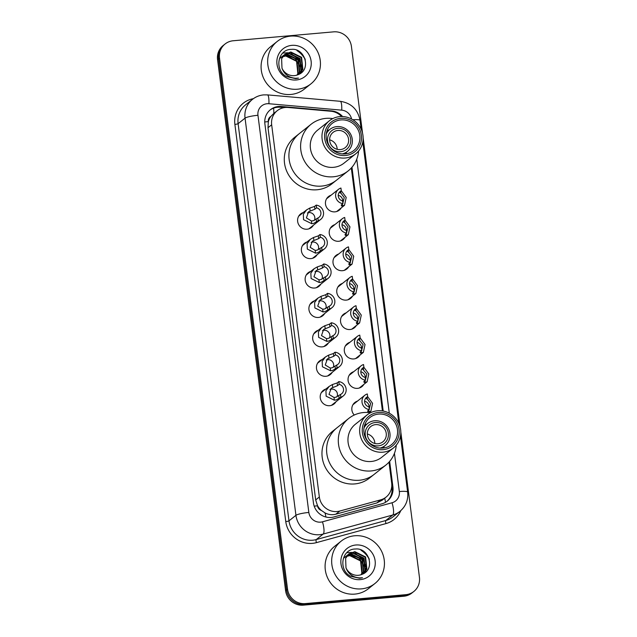 <?xml version="1.0" encoding="UTF-8"?>
<svg xmlns="http://www.w3.org/2000/svg" width="637" height="637" viewBox="0 0 637 637"><rect width="100%" height="100%" fill="white"/><g stroke="black" fill="none" stroke-linecap="round" stroke-linejoin="round"><path stroke-width="0.96" d="M341.193 207.933A8.671 8.305 -128.5 0 1 326.136 206.444A8.671 8.305 -128.5 0 1 331.081 195.209M344.959 237.346A8.671 8.305 -128.5 0 1 329.902 235.857A8.671 8.305 -128.5 0 1 334.847 224.622M348.734 266.76A8.671 8.305 -128.5 0 1 333.669 265.279A8.671 8.305 -128.5 0 1 338.613 254.044M352.5 296.181A8.671 8.305 -128.5 0 1 337.435 294.692A8.671 8.305 -128.5 0 1 342.387 283.457M356.266 325.595A8.671 8.305 -128.5 0 1 341.209 324.106A8.671 8.305 -128.5 0 1 346.154 312.871M360.032 355.008A8.671 8.305 -128.5 0 1 344.975 353.527A8.671 8.305 -128.5 0 1 349.92 342.292M363.807 384.422A8.671 8.305 -128.5 0 1 348.742 382.941A8.671 8.305 -128.5 0 1 353.686 371.705M335.954 401.772A8.671 8.305 -128.5 0 1 320.897 400.283A8.671 8.305 -128.5 0 1 325.841 389.048M332.188 372.358A8.671 8.305 -128.5 0 1 317.13 370.869A8.671 8.305 -128.5 0 1 322.075 359.634M320.881 284.11A8.671 8.305 -128.5 0 1 305.824 282.621A8.671 8.305 -128.5 0 1 310.768 271.386M313.348 225.275A8.671 8.305 -128.5 0 1 298.283 223.794A8.671 8.305 -128.5 0 1 303.228 212.559M317.115 254.689A8.671 8.305 -128.5 0 1 302.057 253.208A8.671 8.305 -128.5 0 1 307.002 241.972M324.655 313.523A8.671 8.305 -128.5 0 1 309.59 312.034A8.671 8.305 -128.5 0 1 314.535 300.799M328.421 342.937A8.671 8.305 -128.5 0 1 313.356 341.456A8.671 8.305 -128.5 0 1 318.301 330.221M341.559 116.523A16.251 15.567 51.5 0 0 330.922 111.252L288.083 107.478A16.251 15.567 51.5 0 0 285.328 107.478A16.251 15.567 51.5 0 0 277.254 110.687A16.251 15.567 51.5 0 0 271.665 124.804L319.344 496.995A16.251 15.567 51.5 0 0 339.784 511.049L380.703 499.846A16.251 15.567 51.5 0 0 386.078 497.115A16.251 15.567 51.5 0 0 391.667 483.005L388.992 462.144M321.327 510.412A16.251 15.567 -128.5 0 1 317.465 505.531L317.505 505.81A5.415 5.192 51.5 0 0 321.327 510.412L325.005 512.912C328.477 514.728 332.084 515.15 335.826 514.194L376.738 502.991L382.224 500.18L386.078 497.115M273.615 108.139A16.251 3.456 -85 0 1 273.83 113.41L270.852 116.444A5.415 5.192 51.5 0 0 268.288 121.619A16.251 2.492 172.7 0 0 264.745 121.993M268.288 121.619L268.32 121.898A16.251 15.567 -128.5 0 1 270.852 116.444M268.32 121.898L268.002 127.711L315.681 499.91L317.465 505.531M382.431 410.913L351.313 167.977M354.26 415.029A8.671 8.305 -128.5 0 1 357.461 401.119M342.587 116.547A16.251 15.567 51.5 0 0 331.63 110.91L281.299 106.475A16.251 15.567 51.5 0 0 278.536 106.475A16.251 15.567 51.5 0 0 270.462 109.683A16.251 15.567 51.5 0 0 264.881 123.801L313.444 502.912A16.251 15.567 51.5 0 0 333.884 516.965L381.961 503.795A16.251 15.567 51.5 0 0 387.336 501.072A16.251 15.567 51.5 0 0 392.925 486.955L389.653 461.395M269.984 110.082A16.251 15.567 -128.5 0 1 277.565 107.255A16.251 15.567 -128.5 0 1 280.32 107.255L284.301 107.605M360.98 550.272A21.666 20.758 -128.5 0 1 369.309 559.437A21.666 20.758 -128.5 0 0 360.98 550.272M296.977 50.626A21.666 20.758 -128.5 0 1 305.306 59.79A21.666 20.758 -128.5 0 0 296.977 50.626M400.808 431.942L419.441 577.361A16.251 15.567 -128.5 0 1 413.851 591.47A16.251 15.567 -128.5 0 1 405.777 594.679L305.274 603.597A16.251 15.567 -128.5 0 1 287.526 589.066L219.51 58.086A16.251 15.567 -128.5 0 1 225.1 43.977A16.251 15.567 -128.5 0 1 233.174 40.768L333.677 31.85A16.251 15.567 -128.5 0 1 351.417 46.39L362.549 133.237M363.13 137.783L400.227 427.403M413.851 591.47L411.9 593.023A16.251 15.567 -128.5 0 1 403.826 596.232L303.323 605.15A16.251 15.567 -128.5 0 1 285.583 590.61L217.559 59.639L218.531 58.867A16.251 15.567 -128.5 0 1 224.12 44.749A16.251 15.567 -128.5 0 0 218.531 58.867L286.554 589.838L218.531 58.867L219.51 58.086M303.323 605.15L304.295 604.378A16.251 15.567 -128.5 0 1 286.554 589.838A16.251 15.567 -128.5 0 0 304.295 604.378L404.806 595.46L304.295 604.378L305.274 603.597M412.88 592.251A16.251 15.567 -128.5 0 1 404.806 595.46A16.251 15.567 -128.5 0 0 412.88 592.251M383.203 411.048L351.966 167.236M391.755 486.222L391.954 487.735A16.251 15.567 -128.5 0 1 386.842 501.446M217.559 59.639A16.251 15.567 -128.5 0 1 223.149 45.53L225.1 43.977M297.455 89.22A27.088 25.942 -128.5 0 1 269.857 72.284A27.088 25.942 -128.5 0 1 277.191 41.469A27.088 25.942 -128.5 0 1 290.647 36.118A27.088 25.942 -128.5 0 1 318.245 53.054A27.088 25.942 -128.5 0 1 310.912 83.869A27.088 25.942 -128.5 0 1 297.455 89.22M310.912 83.869L304.335 89.1A27.088 25.942 -128.5 0 1 290.87 94.451A27.088 25.942 -128.5 0 1 263.28 77.515A27.088 25.942 -128.5 0 1 270.614 46.7L277.191 41.469M299.318 74.115L302.487 69.815L301.205 57.609L290.448 52.314L284.691 54.464M299.358 74.099L302.87 69.505L301.588 57.298L290.83 52.003L284.882 54.312L281.61 58.708L281.984 68.183A12.246 11.729 -128.5 0 0 294.374 75.644A12.246 11.729 -128.5 0 0 297.989 74.712C311.644 70.086 305.171 47.807 291.491 49.36C277.581 49.2 273.998 70.15 286.531 76.615L295.672 78.622L298.482 78.104L295.512 78.263C288.76 77.666 284.253 74.306 281.984 68.183M298.761 74.394L300.935 71.049L299.653 58.835L288.895 53.54L283.967 55.132M298.936 74.306L301.325 70.739L300.043 58.532L289.286 53.237L284.142 54.965M297.965 74.72L299.39 72.276L298.108 60.069L287.351 54.774L283.29 55.881M298.18 74.64L299.772 71.973L298.498 59.759L287.741 54.464L283.457 55.69M297.009 75.094L297.845 73.51L296.563 61.303L285.806 56L282.677 56.701M297.256 75.007L298.227 73.199L296.946 60.993L286.188 55.698L282.828 56.486M283.752 55.268L283.147 55.698M283.935 55.101L282.955 55.849M283.067 55.992L282.414 56.367M282.207 56.502L281.602 56.924M283.234 55.809L282.597 56.191M282.39 56.327L281.403 57.083M282.438 56.797L281.745 57.107M281.522 57.226L280.869 57.601M280.662 57.728L280.049 58.158M282.589 56.589L281.904 56.916M281.689 57.035L281.044 57.426M280.837 57.561L279.858 58.309M291.834 45.354A17.661 16.92 -128.5 0 1 311.119 61.152A17.661 16.92 -128.5 0 1 296.269 79.983A17.661 16.92 -128.5 0 1 276.984 64.186A17.661 16.92 -128.5 0 1 291.834 45.354M285.161 55.156L294.859 58.071L300.393 66.853M301.643 72.514L301.842 71.4M301.89 71.002L301.994 68.724M301.898 67.283L298.96 59.583L291.157 53.596M289.891 53.205L287.876 52.807M287.526 52.767L282.748 53.054M329.64 139.837A9.754 9.34 -128.5 0 1 337.18 149.321M337.913 130.466A9.754 9.34 -128.5 0 1 347.842 136.565A9.754 9.34 -128.5 0 1 345.206 147.657A9.754 9.34 -128.5 0 1 340.357 149.584A9.754 9.34 -128.5 0 1 330.428 143.484A9.754 9.34 -128.5 0 1 333.063 132.392A9.754 9.34 -128.5 0 1 337.913 130.466M340.628 151.71A11.92 11.418 -128.5 0 1 327.617 141.048A11.92 11.418 -128.5 0 1 337.642 128.34A11.92 11.418 -128.5 0 1 350.653 139.001A11.92 11.418 -128.5 0 1 340.628 151.71M326.311 133.826A14.086 13.488 -128.5 0 1 329.878 129.391A14.086 13.488 -128.5 0 1 336.877 126.604A14.086 13.488 -128.5 0 1 351.226 135.41A14.086 13.488 -128.5 0 1 347.412 151.439A14.086 13.488 -128.5 0 1 342.284 153.915M321.677 186.092A29.796 28.538 -128.5 0 1 291.324 167.459A29.796 28.538 -128.5 0 1 299.39 133.563A29.796 28.538 51.5 0 0 289.142 159.441A29.796 28.538 51.5 0 0 307.321 183.695A29.796 28.538 51.5 0 0 336.479 180.207A29.796 28.538 -128.5 0 1 321.677 186.092M358.583 151.017A29.796 28.538 -128.5 0 1 348.176 170.899L331.853 183.886A29.796 28.538 -128.5 0 1 317.043 189.77A29.796 28.538 -128.5 0 1 286.69 171.146A29.796 28.538 -128.5 0 1 294.756 137.25L311.087 124.263A29.796 28.538 -128.5 0 1 332.801 118.601M348.176 170.899A29.796 28.538 -128.5 0 1 319.018 174.395A29.796 28.538 -128.5 0 1 300.839 150.141A29.796 28.538 -128.5 0 1 311.087 124.263M355.701 153.843L344.004 163.152A21.125 20.233 -128.5 0 1 323.325 165.628A21.125 20.233 -128.5 0 1 310.434 148.429A21.125 20.233 -128.5 0 1 317.696 130.075L329.393 120.775A21.125 20.233 -128.5 0 1 350.071 118.299A21.125 20.233 -128.5 0 1 362.963 135.498A21.125 20.233 -128.5 0 1 355.701 153.843A21.125 20.233 -128.5 0 1 335.022 156.32A21.125 20.233 -128.5 0 1 322.131 139.121A21.125 20.233 -128.5 0 1 329.393 120.775M327.211 130.282A17.334 16.602 -128.5 0 1 328.931 130.147M361.354 135.299A18.959 18.162 -128.5 0 1 345.413 155.508A18.959 18.162 -128.5 0 1 324.711 138.548A18.959 18.162 -128.5 0 1 340.652 118.339A18.959 18.162 -128.5 0 1 361.354 135.299M326.279 138.412A17.334 16.602 -128.5 0 1 332.243 123.355A17.334 16.602 -128.5 0 1 349.211 121.325A17.334 16.602 -128.5 0 1 359.786 135.434A17.334 16.602 -128.5 0 1 353.822 150.491A17.334 16.602 -128.5 0 1 336.862 152.522A17.334 16.602 -128.5 0 1 326.279 138.412M346.464 152.195A17.334 16.602 -128.5 0 1 345.939 153.835M361.458 588.867A27.088 25.942 -128.5 0 1 333.86 571.93A27.088 25.942 -128.5 0 1 341.193 541.116A27.088 25.942 -128.5 0 1 354.658 535.765A27.088 25.942 -128.5 0 1 382.248 552.701A27.088 25.942 -128.5 0 1 374.914 583.516A27.088 25.942 -128.5 0 1 361.458 588.867M374.914 583.516L368.337 588.747A27.088 25.942 -128.5 0 1 354.881 594.098A27.088 25.942 -128.5 0 1 327.283 577.162A27.088 25.942 -128.5 0 1 334.616 546.347L341.193 541.116M363.321 573.762L366.49 569.462L365.208 557.256L354.451 551.961L348.702 554.11M363.361 573.746L366.88 569.152L365.598 556.945L354.841 551.65L348.893 553.959L345.62 558.354L345.987 567.83A12.246 11.729 -128.5 0 0 358.376 575.291A12.246 11.729 -128.5 0 0 361.991 574.359L363.393 571.922L362.119 559.716L351.353 554.421L347.3 555.528M362.772 574.041L364.945 570.696L363.663 558.482L352.906 553.187L347.969 554.779M362.939 573.953L365.327 570.386L364.053 558.179L353.288 552.884L348.144 554.612M362.182 574.287L363.783 571.62L362.501 559.405L351.743 554.11L347.46 555.337M361.02 574.741L361.848 573.157L360.566 560.95L349.809 555.647L346.687 556.348M361.259 574.654L362.238 572.846L360.956 560.64L350.199 555.345L346.831 556.133M347.762 554.915L347.157 555.345M347.937 554.747L346.958 555.496M347.069 555.639L346.424 556.013M346.209 556.149L345.604 556.571M347.237 555.456L346.6 555.838M346.393 555.974L345.413 556.73M346.448 556.443L345.748 556.754M345.525 556.873L344.872 557.248M344.665 557.375L344.06 557.805M346.6 556.236L345.915 556.563M345.692 556.682L345.055 557.072M344.848 557.208L343.861 557.956M361.991 574.359C375.655 569.733 369.181 547.454 355.494 549.006C341.591 548.847 338.008 569.797 350.541 576.262L359.682 578.269L362.485 577.751L359.523 577.91C352.771 577.313 348.256 573.953 345.987 567.83M355.836 545.001A17.661 16.92 -128.5 0 1 375.121 560.799A17.661 16.92 -128.5 0 1 360.271 579.63A17.661 16.92 -128.5 0 1 340.986 563.833A17.661 16.92 -128.5 0 1 355.836 545.001M349.164 554.803L358.87 557.717L364.404 566.5M365.646 572.161L365.845 571.047M365.901 570.648L366.004 568.371M365.901 566.93L362.971 559.23L355.167 553.242M353.901 552.852L351.887 552.454M351.536 552.414L346.759 552.701M367.318 433.996A9.754 9.34 -128.5 0 1 374.867 443.479M375.591 424.624A9.754 9.34 -128.5 0 1 385.528 430.723A9.754 9.34 -128.5 0 1 382.885 441.815A9.754 9.34 -128.5 0 1 378.044 443.742A9.754 9.34 -128.5 0 1 368.106 437.643A9.754 9.34 -128.5 0 1 370.75 426.551A9.754 9.34 -128.5 0 1 375.591 424.624M378.314 445.868A11.92 11.418 -128.5 0 1 365.304 435.206A11.92 11.418 -128.5 0 1 375.32 422.506A11.92 11.418 -128.5 0 1 388.331 433.16A11.92 11.418 -128.5 0 1 378.314 445.868M363.99 427.984A14.086 13.488 -128.5 0 1 367.565 423.549A14.086 13.488 -128.5 0 1 374.564 420.77A14.086 13.488 -128.5 0 1 388.912 429.569A14.086 13.488 -128.5 0 1 385.098 445.597A14.086 13.488 -128.5 0 1 379.971 448.074M359.356 480.25A29.796 28.538 -128.5 0 1 329.003 461.618A29.796 28.538 -128.5 0 1 337.069 427.722A29.796 28.538 51.5 0 0 326.829 453.6A29.796 28.538 51.5 0 0 344.999 477.854A29.796 28.538 51.5 0 0 374.166 474.366A29.796 28.538 -128.5 0 1 359.356 480.25M396.262 445.175A29.796 28.538 -128.5 0 1 385.863 465.066L369.532 478.045A29.796 28.538 -128.5 0 1 354.729 483.929A29.796 28.538 -128.5 0 1 324.376 465.305A29.796 28.538 -128.5 0 1 332.442 431.408L348.765 418.421A29.796 28.538 -128.5 0 1 370.487 412.76M385.863 465.066A29.796 28.538 -128.5 0 1 356.696 468.553A29.796 28.538 -128.5 0 1 338.526 444.3A29.796 28.538 -128.5 0 1 348.765 418.421M393.379 448.01L381.682 457.31A21.125 20.233 -128.5 0 1 361.004 459.787A21.125 20.233 -128.5 0 1 348.12 442.588A21.125 20.233 -128.5 0 1 355.382 424.234L367.079 414.934A21.125 20.233 -128.5 0 1 387.758 412.457A21.125 20.233 -128.5 0 1 400.641 429.657A21.125 20.233 -128.5 0 1 393.379 448.01A21.125 20.233 -128.5 0 1 372.701 450.486A21.125 20.233 -128.5 0 1 359.817 433.279A21.125 20.233 -128.5 0 1 367.079 414.934M364.897 424.441A17.334 16.602 -128.5 0 1 366.609 424.306M399.041 429.457A18.959 18.162 -128.5 0 1 383.1 449.666A18.959 18.162 -128.5 0 1 362.397 432.706A18.959 18.162 -128.5 0 1 378.338 412.497A18.959 18.162 -128.5 0 1 399.041 429.457M363.966 432.571A17.334 16.602 -128.5 0 1 369.922 417.514A17.334 16.602 -128.5 0 1 386.89 415.483A17.334 16.602 -128.5 0 1 397.464 429.601A17.334 16.602 -128.5 0 1 391.508 444.65A17.334 16.602 -128.5 0 1 374.54 446.68A17.334 16.602 -128.5 0 1 363.966 432.571M384.143 446.354A17.334 16.602 -128.5 0 1 383.625 447.994M316.573 207.853L314.901 209.183L308.587 211.763L306.405 217.91L311.413 220.975L313.38 220.72L317.871 217.981A5.415 5.192 51.5 0 0 316.573 207.853L316.223 205.114L314.551 206.444L309.757 208.068L306.572 209.899L298.705 216.15M314.336 220.386A5.415 5.192 51.5 0 0 307.384 212.957M316.223 205.114A8.13 7.779 51.5 0 1 318.221 220.72L313.715 223.372L311.764 223.706L303.554 219.693L303.316 214.295L306.572 209.899M318.221 220.72L317.871 217.981M320.339 237.267L318.675 238.596L312.353 241.176L310.171 247.323L315.18 250.397L317.146 250.134L321.637 247.403A5.415 5.192 51.5 0 0 320.339 237.267L319.989 234.535L318.317 235.857L313.531 237.49L310.338 239.313L302.479 245.571M318.102 249.8A5.415 5.192 51.5 0 0 311.151 242.378M319.989 234.535A8.13 7.779 51.5 0 1 321.988 250.142L317.489 252.785L315.53 253.128L307.329 249.107L307.09 243.708L310.338 239.313M321.988 250.142L321.637 247.403M324.114 266.688L322.441 268.018L316.119 270.59L313.945 276.745L318.954 279.81L320.913 279.547L325.411 276.816A5.415 5.192 51.5 0 0 324.114 266.688L323.763 263.949L322.091 265.279L317.298 266.903L314.105 268.726L306.246 274.985M321.868 279.213A5.415 5.192 51.5 0 0 314.917 271.792M323.763 263.949A8.13 7.779 51.5 0 1 325.762 279.555L321.255 282.207L319.304 282.541L311.095 278.52L310.856 273.122L314.105 268.726M325.762 279.555L325.411 276.816M327.88 296.101L326.208 297.431L319.885 300.003L317.712 306.158L322.72 309.224L324.687 308.969L329.178 306.23A5.415 5.192 51.5 0 0 327.88 296.101L327.529 293.362L325.857 294.692L321.064 296.316L317.879 298.148L310.012 304.398M325.634 308.634A5.415 5.192 51.5 0 0 318.683 301.205M327.529 293.362A8.13 7.779 51.5 0 1 329.528 308.969L325.021 311.62L323.07 311.955L314.861 307.942L314.622 302.543L317.879 298.148M329.528 308.969L329.178 306.23M331.646 325.515L329.974 326.845L323.66 329.425L321.478 335.572L326.486 338.645L328.453 338.382L332.944 335.651A5.415 5.192 51.5 0 0 331.646 325.515L331.296 322.776L329.624 324.106L324.83 325.738L321.645 327.561L313.778 333.82M329.409 338.048A5.415 5.192 51.5 0 0 322.457 330.627M331.296 322.776A8.13 7.779 51.5 0 1 333.294 338.39L328.788 341.034L326.837 341.376L318.627 337.355L318.389 331.957L321.645 327.561M333.294 338.39L332.944 335.651M335.412 354.936L333.748 356.266L327.426 358.838L325.244 364.993L330.253 368.059L332.219 367.796L336.71 365.065A5.415 5.192 51.5 0 0 335.412 354.936L335.062 352.197L333.39 353.527L328.604 355.151L325.411 356.975L317.552 363.233M333.175 367.461A5.415 5.192 51.5 0 0 326.224 360.04M335.062 352.197A8.13 7.779 51.5 0 1 337.061 367.804L332.562 370.455L330.603 370.79L322.402 366.769L322.163 361.37L325.411 356.975M337.061 367.804L336.71 365.065M339.187 384.35L337.514 385.68L331.192 388.252L329.018 394.407L334.027 397.472L335.986 397.217L340.484 394.478A5.415 5.192 51.5 0 0 339.187 384.35L338.836 381.611L337.164 382.941L332.371 384.565L329.178 386.396L321.319 392.647M336.941 396.883A5.415 5.192 51.5 0 0 329.99 389.454M338.836 381.611A8.13 7.779 51.5 0 1 340.835 397.217L336.328 399.869L334.377 400.203L326.168 396.19L325.929 390.792L329.178 386.396M340.835 397.217L340.484 394.478M342.857 203.107L344.267 197.605L340.954 193.194L339.863 192.756L339.609 192.119L341.281 190.789A5.415 5.192 51.5 0 0 342.579 200.918L342.929 203.657L341.257 204.987L341.567 206.03L341.257 204.987M342.65 201.443A5.415 5.192 51.5 0 0 338.223 195.328M341.281 190.789L340.93 188.05A8.13 7.779 51.5 0 0 342.929 203.657M341.281 190.758L346.194 197.422L344.537 205.273L341.567 206.03M339.863 192.756L339.609 192.119M346.632 232.529L348.033 227.027L344.721 222.608L343.638 222.17L343.383 221.533L345.047 220.203A5.415 5.192 51.5 0 0 346.345 230.331L346.695 233.07L345.031 234.4L345.334 235.443L345.031 234.4M346.417 230.857A5.415 5.192 51.5 0 0 341.989 224.75M345.047 220.203L344.697 217.464A8.13 7.779 51.5 0 0 346.695 233.07M345.047 220.171L349.96 226.844L348.304 234.687L345.334 235.443M343.638 222.17L343.383 221.533M350.398 261.942L351.799 256.44L348.487 252.021L347.404 251.583L347.149 250.946L348.821 249.616A5.415 5.192 51.5 0 0 350.119 259.753L350.469 262.484L348.797 263.814L349.1 264.857L348.797 263.814M350.183 260.27A5.415 5.192 51.5 0 0 345.764 254.163M348.821 249.616L348.471 246.877A8.13 7.779 51.5 0 0 350.469 262.484M348.813 249.593L353.726 256.257L352.07 264.1L349.1 264.857M347.404 251.583L347.149 250.946M354.164 291.356L355.573 285.854L352.253 281.443L351.17 281.005L350.915 280.368L352.587 279.038A5.415 5.192 51.5 0 0 353.885 289.166L354.236 291.905L352.564 293.235L352.874 294.278L352.564 293.235M353.949 289.692A5.415 5.192 51.5 0 0 349.53 283.576M352.587 279.038L352.237 276.299A8.13 7.779 51.5 0 0 354.236 291.905M352.579 279.006L357.492 285.671L355.844 293.522L352.874 294.278M351.17 281.005L350.915 280.368M357.93 320.777L359.34 315.275L356.027 310.856L354.936 310.418L354.682 309.781L356.354 308.451A5.415 5.192 51.5 0 0 357.652 318.58L358.002 321.319L356.33 322.648L356.64 323.692L356.33 322.648M357.723 319.105A5.415 5.192 51.5 0 0 353.296 312.998M356.354 308.451L356.003 305.712A8.13 7.779 51.5 0 0 358.002 321.319M356.354 308.419L361.267 315.084L359.61 322.935L356.64 323.692M354.936 310.418L354.682 309.781M361.705 350.191L363.106 344.689L358.456 339.195L360.12 337.865L365.033 344.506L363.377 352.349L360.407 353.105L360.104 352.062L361.768 350.732A8.13 7.779 51.5 0 1 357.285 336.432L345.397 345.883M361.49 348.519A5.415 5.192 51.5 0 0 357.062 342.411M360.407 353.105L360.104 352.062M361.768 350.732L361.418 347.993A5.415 5.192 51.5 0 1 360.12 337.865L359.77 335.126A8.13 7.779 51.5 0 0 357.285 336.432M358.711 339.832L358.456 339.195M365.471 379.604L366.872 374.102L362.222 368.608L363.894 367.286L368.799 373.919L367.143 381.77L364.173 382.526L363.87 381.483L365.542 380.154A8.13 7.779 51.5 0 1 361.052 365.845L349.164 375.304M365.256 377.94A5.415 5.192 51.5 0 0 360.837 371.825M364.173 382.526L363.87 381.483M365.542 380.154L365.192 377.415A5.415 5.192 51.5 0 1 363.894 367.286L363.544 364.547A8.13 7.779 51.5 0 0 361.052 365.845M362.477 369.245L362.222 368.608M369.237 409.018L370.646 403.516L367.326 399.104L366.243 398.666L365.988 398.029L367.66 396.7A5.415 5.192 51.5 0 0 368.958 406.828L369.309 409.567L367.637 410.897L367.947 411.94L367.637 410.897M369.022 407.354A5.415 5.192 51.5 0 0 364.603 401.246M367.66 396.7L367.31 393.961A8.13 7.779 51.5 0 0 369.309 409.567M367.653 396.668L372.565 403.332L370.917 411.183L367.947 411.94M366.243 398.666L365.988 398.029M325.929 517.021A16.251 4.324 -105.3 0 0 325.005 512.912M392.018 488.34A16.251 2.492 172.7 0 0 391.46 488.364M385.52 502.314A16.251 4.324 -105.3 0 0 384.716 498.206M317.505 505.81A16.251 2.492 172.7 0 0 314.2 506.16M268.002 127.711L271.665 124.804M376.738 502.991L380.703 499.846M335.826 514.194L339.784 511.049M315.681 499.91L319.344 496.995M351.584 119.039A10.837 10.375 51.5 0 0 341.735 110.153L268.91 103.735A10.837 10.375 51.5 0 0 267.07 103.735A10.837 10.375 51.5 0 0 257.961 115.281L308.841 512.451A10.837 10.375 51.5 0 0 320.674 522.141A10.837 10.375 51.5 0 0 322.465 521.814L392.026 502.768A10.837 10.375 51.5 0 0 399.335 491.541L394.438 453.321M392.026 502.768A10.837 2.882 -105.3 0 1 392.75 515.007L323.19 534.053A21.666 20.758 -128.5 0 1 319.591 534.698A21.666 20.758 -128.5 0 1 295.934 515.317L245.054 118.148A21.666 20.758 -128.5 0 1 252.507 99.332L245.563 104.85A21.666 20.758 51.5 0 0 238.111 123.674L288.991 520.843A21.666 20.758 51.5 0 0 312.648 540.224A21.666 20.758 51.5 0 0 316.247 539.579L385.799 520.525A21.666 20.758 51.5 0 0 392.973 516.894L399.917 511.368A21.666 20.758 -128.5 0 1 392.75 515.007L385.799 520.525A2.707 0.717 74.7 0 0 385.982 523.582L316.422 542.636A24.381 23.346 -128.5 0 1 285.766 521.56L234.886 124.39A2.707 0.414 172.7 0 0 238.111 123.674L245.054 118.148A10.837 1.664 -7.3 0 1 257.961 115.281M316.422 542.636A2.707 0.717 74.7 0 1 316.247 539.579L323.19 534.053A10.837 2.882 -105.3 0 0 322.465 521.814M234.886 124.39A24.381 23.346 -128.5 0 1 253.383 98.671M400.761 510.667A24.381 23.346 -128.5 0 1 385.982 523.582M287.526 589.066L285.583 590.61M405.777 594.679L403.826 596.232M308.841 512.451A10.837 1.664 -7.3 0 0 295.934 515.317L288.991 520.843A2.707 0.414 172.7 0 1 285.766 521.56M389.303 413.214L356.76 159.162M399.335 491.541A10.837 1.664 -7.3 0 1 407.648 492.106L400.474 436.098M352.826 119.756A10.837 1.664 -7.3 0 1 360.032 120.401C357.867 109.413 351.266 103.043 340.246 101.299L267.421 94.881A10.837 2.301 -85 0 1 268.91 103.735M341.735 110.153A10.837 2.301 -85 0 0 340.246 101.299M280.32 107.255L281.299 106.475M331.168 111.276L331.63 110.91M391.954 487.735L392.925 486.955M298.275 51.318A21.666 20.758 -128.5 0 1 305.083 59.026M362.286 550.965A21.666 20.758 -128.5 0 1 369.086 558.673M311.764 223.706L311.413 220.975M310.108 210.799L309.757 208.068M314.901 209.183L314.551 206.444M316.549 222.05L316.199 219.311M315.53 253.128L315.18 250.397M313.882 240.221L313.531 237.49M318.675 238.596L318.317 235.857M320.323 251.472L319.973 248.733M319.304 282.541L318.954 279.81M317.648 269.634L317.298 266.903M322.441 268.018L322.091 265.279M324.09 280.885L323.739 278.146M323.07 311.955L322.72 309.224M321.414 299.048L321.064 296.316M326.208 297.431L325.857 294.692M327.856 310.299L327.506 307.56M326.837 341.376L326.486 338.645M325.181 328.469L324.83 325.738M329.974 326.845L329.624 324.106M331.622 339.712L331.272 336.981M330.603 370.79L330.253 368.059M328.955 357.883L328.604 355.151M333.748 356.266L333.39 353.527M335.396 369.134L335.046 366.394M334.377 400.203L334.027 397.472M332.721 387.296L332.371 384.565M337.514 385.68L337.164 382.941M339.163 398.547L338.812 395.808M340.699 191.251L340.954 193.194M342.348 204.119L342.602 206.101M344.474 220.665L344.721 222.608M346.122 233.532L346.369 235.515M348.24 250.078L348.487 252.021M349.888 262.946L350.143 264.928M352.006 279.5L352.253 281.443M353.654 292.367L353.909 294.35M355.772 308.913L356.027 310.856M357.421 321.781L357.675 323.763M359.547 338.327L359.794 340.269M361.195 351.194L361.442 353.177M363.313 367.74L363.56 369.691M364.961 380.615L365.216 382.59M367.079 397.162L367.326 399.104M368.727 410.029L368.982 412.012M273.56 113.625L277.254 110.687M267.421 94.881L263.678 94.881C259.514 95.271 255.787 96.752 252.507 99.332M399.917 511.368C405.849 506.335 408.421 499.91 407.648 492.106M398.85 423.398L362.787 141.94M361.163 129.239L360.032 120.401M329.878 129.391L326.693 131.923M347.412 151.439L344.227 153.971M367.565 423.549L364.372 426.081M385.098 445.597L381.905 448.129M320.714 219.415L308.826 228.874M324.48 248.836L312.592 258.288M328.246 278.25L316.358 287.701M332.012 307.663L320.132 317.122M335.787 337.084L323.899 346.536M339.553 366.498L327.665 375.949M343.319 395.911L331.431 405.371M338.446 189.356L326.558 198.808M344.537 205.273L336.67 211.524M342.212 218.77L330.324 228.221M348.304 234.687L340.445 240.945M345.979 248.183L334.091 257.635M352.07 264.1L344.211 270.359M349.745 277.605L337.865 287.056M355.844 293.522L347.977 299.772M353.519 307.018L341.631 316.47M359.61 322.935L351.743 329.194M363.377 352.349L355.518 358.607M367.143 381.77L359.284 388.021M364.818 395.266L352.938 404.718M370.917 411.183L369.149 412.593"/></g></svg>
